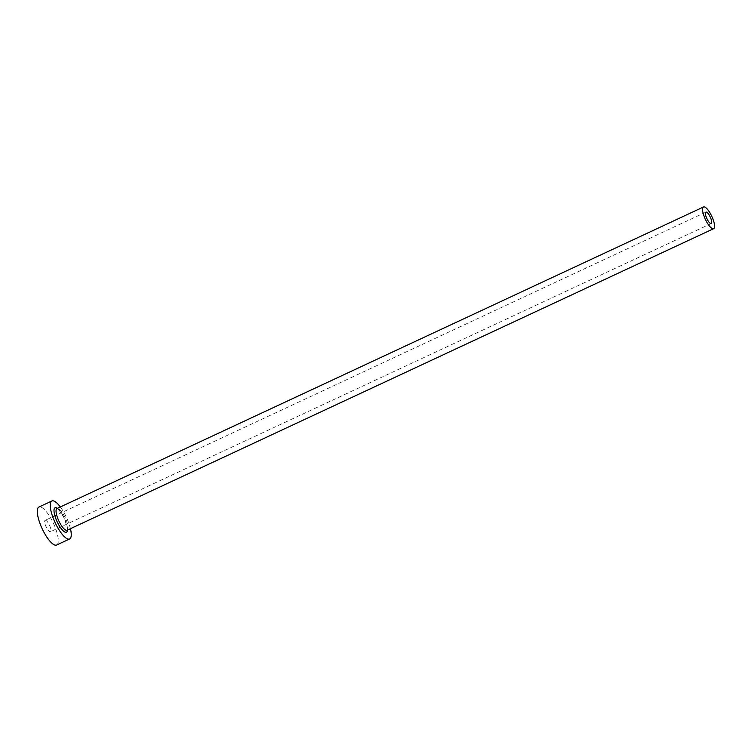 <?xml version="1.0" encoding="UTF-8"?>
<svg xmlns="http://www.w3.org/2000/svg" width="752" height="752" viewBox="0 0 752 752"><rect width="100%" height="100%" fill="white"/><g stroke="black" fill="none" stroke-linecap="round" stroke-linejoin="round"><path stroke-width="0.56" stroke-dasharray="3.76 2.82" d="M45.082 520.356A6.289 1.871 -115 0 1 45.139 520.328A6.289 1.871 -115 0 1 49.444 525.14A6.289 1.871 -115 0 1 50.516 531.692A6.289 1.871 -115 0 1 50.459 531.73A6.289 1.871 -115 0 1 46.154 526.917A6.289 1.871 -115 0 1 45.082 520.356M56.663 545.021A20.962 6.232 65 0 0 56.851 544.918A20.962 6.232 65 0 0 53.289 523.063A20.962 6.232 65 0 0 38.935 507.027M70.453 528.675A20.962 6.232 65 0 0 60.329 506.961M57.359 508.352A13.48 4.004 -115 0 1 64.39 518.288A13.48 4.004 -115 0 1 67.483 530.066M67.219 530.179A11.976 3.563 65 0 0 65.274 517.874A11.976 3.563 65 0 0 57.105 508.474M705.912 212.13L45.139 520.328M67.041 530.282C68.272 531.523 67.342 527.49 64.258 518.184C59.164 510.035 56.71 506.82 56.908 508.549M711.232 223.532L50.459 531.73"/><path stroke-width="1.13" d="M711.289 223.504A6.289 1.871 65 0 0 710.217 216.943A6.289 1.871 65 0 0 705.912 212.13A6.289 1.871 65 0 0 705.855 212.167A6.289 1.871 65 0 0 706.927 218.719A6.289 1.871 65 0 0 711.232 223.532A6.289 1.871 65 0 0 711.289 223.504M703.402 207.035A11.976 3.563 65 0 0 705.432 219.528A11.976 3.563 65 0 0 713.639 228.683A11.976 3.563 65 0 0 713.742 228.627A11.976 3.563 65 0 0 711.712 216.134A11.976 3.563 65 0 0 703.505 206.979A11.976 3.563 65 0 0 703.402 207.035M60.329 506.961A20.962 6.232 65 0 0 51.897 500.982A20.962 6.232 65 0 0 51.7 501.086A20.962 6.232 65 0 0 55.263 522.95A20.962 6.232 65 0 0 69.616 538.977A20.962 6.232 65 0 0 69.804 538.874A20.962 6.232 65 0 0 70.453 528.675M51.897 500.982L38.935 507.027A20.962 6.232 65 0 0 38.747 507.13A20.962 6.232 65 0 0 42.3 528.994A20.962 6.232 65 0 0 56.663 545.021L69.616 538.977M67.483 530.066A13.48 4.004 -115 0 1 66.571 532.134A13.48 4.004 -115 0 1 57.321 522.104A13.48 4.004 -115 0 1 54.934 507.835A13.48 4.004 -115 0 1 57.359 508.352M57.105 508.474A11.976 3.563 65 0 0 56.983 508.521A11.976 3.563 65 0 0 56.879 508.578A11.976 3.563 65 0 0 58.91 521.07A11.976 3.563 65 0 0 67.116 530.235A11.976 3.563 65 0 0 67.219 530.179M67.078 530.254L713.639 228.683M56.936 508.549L703.505 206.979"/></g></svg>
